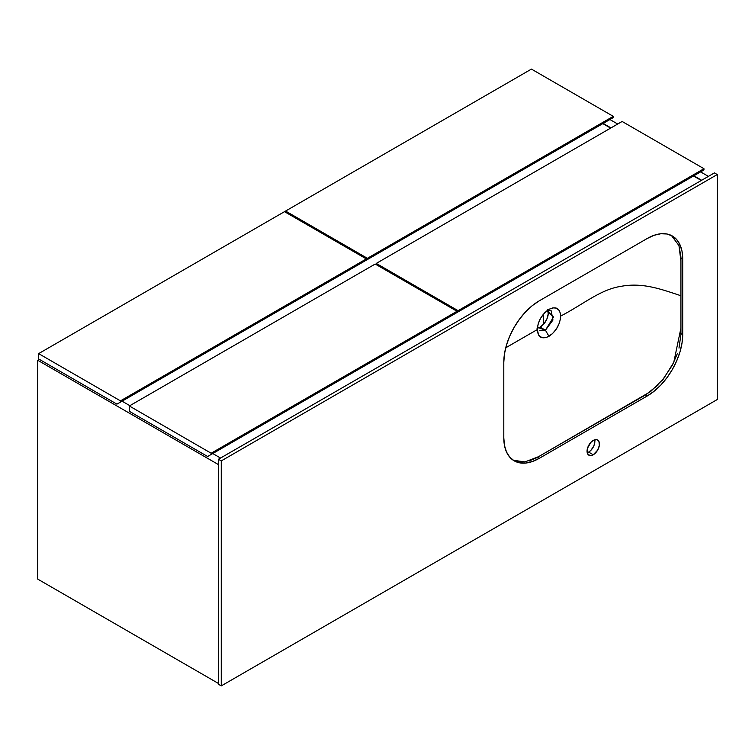 <?xml version="1.0" encoding="UTF-8"?>
<svg xmlns="http://www.w3.org/2000/svg" width="755" height="755" viewBox="0 0 755 755"><rect width="100%" height="100%" fill="white"/><g stroke="black" fill="none" stroke-linecap="round" stroke-linejoin="round"><path stroke-width="1.13" d="M708.398 176.387L700.602 171.885L708.398 176.387M617.703 124.028L609.908 119.526L617.703 124.028M701.659 180.275L693.864 175.773L701.659 180.275M610.965 127.906L603.169 123.414L610.965 127.906M37.75 579.123L218.431 683.445L37.75 579.123L37.75 360.267L39.345 359.342L37.75 360.267L218.431 464.58L37.75 360.267L37.75 579.123M220.554 458.04L212.759 453.538L220.554 458.04M129.86 405.671L122.065 401.169L129.86 405.671M693.515 175.981L701.31 180.473L693.515 175.981M613.268 116.355L531.435 69.101L613.268 116.355L367.402 258.304L285.569 211.051L531.435 69.101L285.569 211.051L367.402 258.304L367.402 259.531L363.863 261.579L613.268 117.582L613.268 116.355L367.402 258.304L367.402 259.531L613.268 117.582L613.268 116.355M285.569 212.278L285.569 211.051L285.569 212.278M609.729 119.63L363.863 261.579L609.729 119.63M366.345 258.918L284.503 211.664L366.345 258.918L120.47 400.867L38.637 353.623L284.503 211.664L38.637 353.623L120.47 400.867L120.47 402.094L116.931 404.142L38.637 358.936L38.637 353.623L38.637 358.936L116.931 404.142L366.345 260.145L366.345 258.918L120.47 400.867L120.47 402.094L366.345 260.145L366.345 258.918M362.796 262.193L116.931 404.142L362.796 262.193M703.962 168.714L622.129 121.47L703.962 168.714L458.096 310.664L376.264 263.419L622.129 121.47L376.264 263.419L458.096 310.664L458.096 311.891L454.557 313.938L703.962 169.941L703.962 168.714L458.096 310.664L458.096 311.891L703.962 169.941L703.962 168.714M376.264 264.646L376.264 263.419L376.264 264.646M700.423 171.989L454.557 313.938L700.423 171.989M543.298 324.537L543.298 314.307L543.298 324.537M537.635 326.084L537.635 328.038L537.635 326.084M543.477 314.089L543.477 324.348L543.477 314.089M457.039 311.277L375.197 264.033L457.039 311.277L211.164 453.226L129.331 405.982L375.197 264.033L129.331 405.982L211.164 453.226L211.164 454.453L207.625 456.501L129.331 411.296L129.331 405.982L129.331 411.296L207.625 456.501L457.039 312.504L457.039 311.277L211.164 453.226L211.164 454.453L457.039 312.504L457.039 311.277M453.491 314.552L207.625 456.501L453.491 314.552M602.82 123.612L610.616 128.114L602.82 123.612M537.437 327.264L545.431 330.199L548.97 336.334C541.863 339.637 537.975 337.391 537.277 329.586C537.966 320.988 541.873 314.231 548.979 309.333L544.506 312.938L540.505 318.402L538.164 323.914L537.277 329.586L505.718 347.81L537.277 329.586L538.664 335.154L541.986 337.693L546.686 337.391L552.358 333.795L556.407 328.954L559.276 323.253L560.437 318.846L560.437 313.58L559.285 310.522L556.407 308.125L552.915 307.851L548.979 309.333C556.076 306.039 559.965 308.295 560.663 316.09C583.388 304.293 600.48 289.401 621.025 286.343C642.892 282.247 661.474 289.354 680.934 295.733C661.474 289.354 642.892 282.247 621.025 286.343C600.48 289.401 583.388 304.293 560.663 316.09C559.965 324.688 556.067 331.436 548.97 336.334L545.431 330.199L540.108 327.132A11.523 6.653 120 0 0 547.885 310.399M675.102 238.778L671.431 235.494L678.971 245.592L680.934 261.268L680.925 334.484L678.981 348.112M547.639 309.776L548.224 313.967L546.884 319.035L543.949 323.801L540.108 327.132L545.431 330.199L553.538 317.053L547.035 310.635L551.188 310.815L552.953 320.044L545.431 330.199L539.665 330.775M677.292 353.755L672.441 365.061L662.144 380.548M658.143 384.956L645.733 394.808L536.673 457.766L529.01 461.022M520.827 462.135L513.306 460.286L524.97 461.909L538.541 456.69L650.555 391.609L663.466 378.925L673.762 362.391L680.934 328.085L680.925 256.993L678.981 245.62M537.654 328.114A11.523 6.653 120 0 0 540.108 327.132L536.994 328.217M588.645 452.103A8.767 5.059 120 0 0 594.685 439.816L594.732 442.836L593.808 445.95L591.023 450.188L588.645 452.103L593.251 454.765L588.645 452.103L587.22 452.736A8.767 5.059 120 0 0 588.645 452.103M593.251 440.448A8.767 5.059 -60 0 1 597.639 440.014A8.767 5.059 -60 0 1 598.979 447.036A8.767 5.059 -60 0 1 593.251 454.765L597.639 450.14L599.338 445.497L598.979 441.562L596.695 439.665L593.251 440.448L590.882 442.364L587.522 448.177L587.05 451.188L588.098 454.557L590.882 455.595L593.251 454.765A8.767 5.059 -60 0 1 588.872 455.199A8.767 5.059 -60 0 1 587.522 448.177A8.767 5.059 -60 0 1 593.251 440.448M221.262 460.899L221.262 685.899L218.431 684.256L218.431 459.266L221.262 460.899L218.431 459.266L714.419 172.904L717.25 174.547L714.419 172.904L218.431 459.266L218.431 684.256L221.262 685.899L717.25 399.537L717.25 174.547L221.262 460.899L717.25 174.547L717.25 399.537L221.262 685.899L221.262 460.899M647.28 238.467L539.23 300.849L532.313 305.624L525.669 311.787L519.544 319.11L514.174 327.293L509.767 336.032L506.492 344.997L504.482 353.84L503.802 362.211L503.802 437.891L504.482 445.478L506.492 451.99L509.767 457.171L514.174 460.824L519.544 462.815L525.669 463.06L532.313 461.55L539.23 458.342L647.28 395.96L654.189 391.184L660.842 385.022L666.967 377.698L672.327 369.516L676.735 360.777L680.01 351.811L682.029 342.968L682.709 334.597L682.709 258.918L682.029 251.33L680.01 244.818L676.735 239.637L672.327 235.985L666.967 233.993L660.842 233.748L654.189 235.258L647.28 238.467A50.104 28.926 -60 0 1 672.327 235.985A50.104 28.926 -60 0 1 682.709 258.918L680.934 257.899L682.709 258.918L682.709 334.597L680.934 333.578L682.709 334.597A50.104 28.926 -60 0 1 647.28 395.96L645.506 394.94L647.28 395.96L539.23 458.342L537.456 457.322L539.23 458.342A50.104 28.926 -60 0 1 514.174 460.824A50.104 28.926 -60 0 1 503.802 437.891L503.802 362.211A50.104 28.926 -60 0 1 539.23 300.849L647.28 238.467"/></g></svg>
